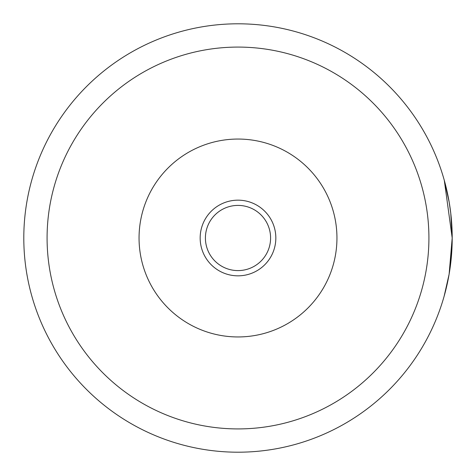 <?xml version="1.0" encoding="UTF-8"?>
<svg xmlns="http://www.w3.org/2000/svg" width="476" height="476" viewBox="0 0 476 476"><rect width="100%" height="100%" fill="white"/><g stroke="black" fill="none" stroke-linecap="round" stroke-linejoin="round"><path stroke-width="0.71" d="M336.948 238A98.948 98.948 0 0 1 238 336.948A98.948 98.948 0 0 1 139.051 238A98.948 98.948 0 0 1 238 139.051A98.948 98.948 0 0 1 336.948 238M275.836 238A37.836 37.836 0 0 1 238 275.836A37.836 37.836 0 0 1 200.164 238A37.836 37.836 0 0 1 238 200.164A37.836 37.836 0 0 1 275.836 238M205.406 238A32.594 32.594 0 0 0 238 270.594A32.594 32.594 0 0 0 270.594 238A32.594 32.594 0 0 0 238 205.406A32.594 32.594 0 0 0 205.406 238M428.918 238A190.918 190.918 0 0 0 238 47.082A190.918 190.918 0 0 0 47.082 238A190.918 190.918 0 0 0 238 428.918A190.918 190.918 0 0 0 428.918 238M23.8 238A214.2 214.2 0 0 0 238 452.2A214.2 214.2 0 0 0 452.2 238A214.2 214.2 0 0 0 238 23.8A214.2 214.2 0 0 0 23.8 238M447.142 284.261L444.126 296.262L449.124 274.17L452.194 238L444.304 180.368L449.177 202.145L450.76 213.224L452.194 238L451.855 225.874M448.672 276.711L447.25 283.773M450.302 266.453L452.016 246.961M451.986 247.407L452.135 243.373M444.126 296.262L449.058 274.479"/></g></svg>
